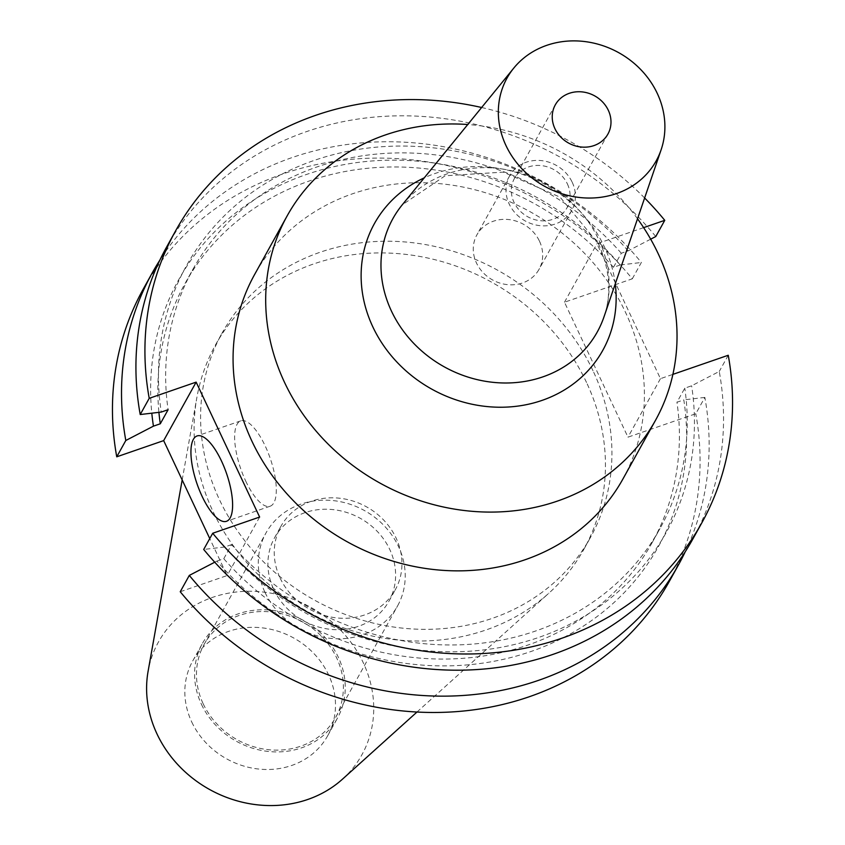 <?xml version="1.0" encoding="UTF-8"?>
<svg xmlns="http://www.w3.org/2000/svg" width="845" height="845" viewBox="0 0 845 845"><rect width="100%" height="100%" fill="white"/><g stroke="black" fill="none" stroke-linecap="round" stroke-linejoin="round"><path stroke-width="0.63" stroke-dasharray="4.22 3.17" d="M245.726 481.08A45.134 15.643 -109 0 0 270.199 506.197A45.134 15.643 -109 0 0 265.214 445.991A45.134 15.643 -109 0 0 240.74 420.873A45.134 15.643 -109 0 0 245.726 481.08M622.892 479.041A210.637 188.667 29 0 0 625.501 312.312A210.637 188.667 29 0 0 441.755 183.861A210.637 188.667 29 0 0 254.588 274.551M637.521 218.781A210.637 188.667 29 0 0 467.75 124.521M567.386 183.925A30.093 26.955 -151 0 1 567.016 207.743A30.093 26.955 -151 0 1 540.272 220.703A30.093 26.955 -151 0 1 514.024 202.356A30.093 26.955 -151 0 1 514.394 178.538A30.093 26.955 -151 0 1 541.138 165.578A30.093 26.955 -151 0 1 567.386 183.925M539.49 241.205A35.543 31.835 -151 0 1 539.047 269.333A35.543 31.835 -151 0 1 507.465 284.638A35.543 31.835 -151 0 1 476.464 262.964A35.543 31.835 -151 0 1 476.907 234.836A35.543 31.835 -151 0 1 508.489 219.531A35.543 31.835 -151 0 1 539.49 241.205M572.213 182.256A35.543 31.835 -151 0 1 571.78 210.394A35.543 31.835 -151 0 1 540.198 225.689A35.543 31.835 -151 0 1 509.197 204.025A35.543 31.835 -151 0 1 509.63 175.887A35.543 31.835 -151 0 1 541.212 160.582A35.543 31.835 -151 0 1 572.213 182.256M280.117 578.075A65.392 58.569 29 0 0 337.166 617.948A65.392 58.569 29 0 0 395.27 589.799A65.392 58.569 29 0 0 396.083 538.033A65.392 58.569 29 0 0 339.035 498.159A65.392 58.569 29 0 0 280.931 526.308A65.392 58.569 29 0 0 280.117 578.075M273.78 589.493A65.392 58.569 29 0 0 330.817 629.377A65.392 58.569 29 0 0 388.932 601.217A65.392 58.569 29 0 0 389.746 549.451A65.392 58.569 29 0 0 332.698 509.577A65.392 58.569 29 0 0 274.583 537.726A65.392 58.569 29 0 0 273.78 589.493M265.055 592.503A75.226 67.378 29 0 0 330.68 638.376A75.226 67.378 29 0 0 397.53 605.992A75.226 67.378 29 0 0 398.46 546.44A75.226 67.378 29 0 0 332.835 500.567A75.226 67.378 29 0 0 265.985 532.963A75.226 67.378 29 0 0 265.055 592.503M203.222 703.874A75.226 67.378 29 0 0 268.847 749.747A75.226 67.378 29 0 0 335.687 717.363A75.226 67.378 29 0 0 336.627 657.811A75.226 67.378 29 0 0 271.002 611.938A75.226 67.378 29 0 0 204.152 644.334A75.226 67.378 29 0 0 203.222 703.874M201.511 704.466A77.148 69.1 29 0 0 268.816 751.511A77.148 69.1 29 0 0 337.377 718.292A77.148 69.1 29 0 0 338.327 657.23A77.148 69.1 29 0 0 271.034 610.174A77.148 69.1 29 0 0 202.473 643.394A77.148 69.1 29 0 0 201.511 704.466M191.762 722.042A77.148 69.1 29 0 0 259.056 769.087A77.148 69.1 29 0 0 327.617 735.868A77.148 69.1 29 0 0 328.568 674.796A77.148 69.1 29 0 0 261.274 627.75A77.148 69.1 29 0 0 192.713 660.97A77.148 69.1 29 0 0 191.762 722.042M342.51 779.143A116.304 104.178 29 0 0 363.297 662.818A116.304 104.178 29 0 0 244.944 591.352A116.304 104.178 29 0 0 148.107 671.215M586.536 382.5A210.637 188.667 29 0 0 402.79 254.049A210.637 188.667 29 0 0 215.612 344.739A210.637 188.667 29 0 0 196.843 397.699A210.637 188.667 29 0 0 213.003 511.457A210.637 188.667 29 0 0 548.891 593.169A210.637 188.667 29 0 0 583.927 549.218A210.637 188.667 29 0 0 586.536 382.5M593.032 370.797A210.637 188.667 29 0 0 409.286 242.346A210.637 188.667 29 0 0 222.108 333.036A210.637 188.667 29 0 0 219.499 499.765A210.637 188.667 29 0 0 403.245 628.215A210.637 188.667 29 0 0 590.412 537.526A210.637 188.667 29 0 0 593.032 370.797M685.211 551.817A300.904 269.523 29 0 0 704.846 397.414L695.784 413.744L627.972 437.161L564.481 302.225L632.292 278.818A300.904 269.523 29 0 0 143.185 289.222M669.335 581.349A300.904 269.523 29 0 0 695.784 413.744M214.746 562.21L216.933 561.08A274.477 245.853 29 0 0 530.861 651.537A274.477 245.853 29 0 0 683.806 399.886L676.961 402.241L684.788 388.161L691.622 385.795L719.253 371.462A300.904 269.523 29 0 1 692.815 539.057M704.846 397.414L683.806 399.886M216.933 561.08L223.777 558.714A267.083 239.23 29 0 0 652.129 542.659A267.083 239.23 29 0 0 676.961 402.241M223.777 558.714L231.604 544.624A267.083 239.23 29 0 0 659.956 528.579A267.083 239.23 29 0 0 684.788 388.161M231.604 544.624L224.759 546.99A274.477 245.853 29 0 0 538.688 637.447A274.477 245.853 29 0 0 691.622 385.795M224.759 546.99L203.708 549.461M728.253 355.259L719.253 371.462M632.292 278.818L641.355 262.489A300.904 269.523 29 0 0 159.863 260.133M180.238 591.743L227.168 575.54L209.761 538.571M650.671 239.177L628.131 250.87L621.297 253.236L613.47 267.316L620.314 264.96A274.477 245.853 29 0 0 312.671 172.422A274.477 245.853 29 0 0 151.804 413.184M620.314 264.96L641.355 262.489M613.47 267.316A267.083 239.23 29 0 0 185.118 283.371A267.083 239.23 29 0 0 158.913 412.339M621.297 253.236A267.083 239.23 29 0 0 192.935 269.28A267.083 239.23 29 0 0 168.113 409.698M628.131 250.87A274.477 245.853 29 0 0 314.203 160.413A274.477 245.853 29 0 0 161.268 412.064M655.762 236.537A300.904 269.523 29 0 0 166.666 246.941M643.626 227.632L596.95 243.74L660.452 378.666L672.884 374.377M644.629 197.994A300.904 269.523 29 0 0 481.639 107.505M564.481 302.225L596.95 243.74M660.452 378.666L627.972 437.161M259.637 517.055L227.168 575.54M615.255 283.899A130.584 116.969 29 0 0 604.428 246.941A130.584 116.969 29 0 0 424.253 177.851M603.995 316.833A116.853 104.664 29 0 0 598.682 239.558A116.853 104.664 29 0 0 402.252 204.828L445.178 175.771L503.314 172.126L560.161 197.202L598.492 243.835C609.953 269.492 611.791 293.817 603.995 316.833M270.199 506.197L226.502 521.291M607.925 134.059L567.016 207.743M571.78 210.394L539.047 269.333M388.932 601.217L395.27 589.799M335.687 717.363L397.53 605.992M327.617 735.868L337.377 718.292M182.182 479.96L196.843 397.699M215.612 344.739L222.108 333.036M652.129 542.659L659.956 528.579M185.118 283.371L192.935 269.28M583.927 549.218L590.412 537.526M416.944 712.071L548.891 593.169M192.713 660.97L202.473 643.394M204.152 644.334L265.985 532.963M274.583 537.726L280.931 526.308M509.63 175.887L476.907 234.836M555.302 104.854L514.394 178.538M240.74 420.873L197.043 435.957"/><path stroke-width="1.27" d="M202.029 496.173A45.134 15.643 -109 0 0 226.502 521.291A45.134 15.643 -109 0 0 221.517 461.074A45.134 15.643 -109 0 0 197.043 435.957A45.134 15.643 -109 0 0 202.029 496.173M467.75 124.521A210.637 188.667 29 0 0 287.205 215.792L254.588 274.551A210.637 188.667 29 0 0 251.968 441.28A210.637 188.667 29 0 0 435.714 569.731A210.637 188.667 29 0 0 622.892 479.041L655.519 420.282A210.637 188.667 29 0 0 658.128 253.553A210.637 188.667 29 0 0 637.521 218.781M287.205 215.792A210.637 188.667 29 0 0 284.596 382.521A210.637 188.667 29 0 0 468.341 510.961A210.637 188.667 29 0 0 655.519 420.282M657.241 93.341A85.292 76.399 29 0 0 513.866 67.991A85.292 76.399 29 0 0 505.986 145.572A85.292 76.399 29 0 0 587.021 198.015A85.292 76.399 29 0 0 661.128 149.745A85.292 76.399 29 0 0 657.241 93.341M608.294 110.241A30.093 26.955 -151 0 1 607.925 134.059A30.093 26.955 -151 0 1 581.18 147.019A30.093 26.955 -151 0 1 554.933 128.672A30.093 26.955 -151 0 1 555.302 104.854A30.093 26.955 -151 0 1 582.047 91.894A30.093 26.955 -151 0 1 608.294 110.241M182.182 479.96L148.107 671.215A116.304 104.178 29 0 0 157.043 734.03A116.304 104.178 29 0 0 342.51 779.143L416.944 712.071M678.408 565.009L669.335 581.349A300.904 269.523 29 0 1 180.238 591.743L189.301 575.413A300.904 269.523 29 0 0 678.408 565.009A300.904 269.523 29 0 0 685.211 551.817M189.301 575.413L214.746 562.21M701.815 522.854A300.904 269.523 29 0 1 212.708 533.258L203.708 549.461A300.904 269.523 29 0 0 692.815 539.057L701.815 522.854A300.904 269.523 29 0 0 728.253 355.259L672.884 374.377M152.258 272.882L143.185 289.222A300.904 269.523 29 0 0 116.747 456.818L125.81 440.488A300.904 269.523 29 0 1 152.258 272.882A300.904 269.523 29 0 1 159.863 260.133M209.761 538.571L163.666 440.615L196.146 382.13L259.637 517.055L212.708 533.258M116.747 456.818L163.666 440.615M151.804 413.184A274.477 245.853 29 0 0 153.441 426.155L125.81 440.488M158.913 412.339A267.083 239.23 29 0 0 160.286 423.789L153.441 426.155M481.639 107.505A300.904 269.523 29 0 0 175.665 230.738L166.666 246.941A300.904 269.523 29 0 0 140.217 414.536L161.268 412.064L168.113 409.698L160.286 423.789M643.626 227.632L664.761 220.334L655.762 236.537L650.671 239.177M664.761 220.334A300.904 269.523 29 0 0 644.629 197.994M175.665 230.738A300.904 269.523 29 0 0 149.216 398.333L196.146 382.13M140.217 414.536L149.216 398.333M424.253 177.851A130.584 116.969 29 0 0 372.846 326.899A130.584 116.969 29 0 0 523.298 405.251A130.584 116.969 29 0 0 615.255 283.899M513.866 67.991L402.252 204.828A116.853 104.664 29 0 0 391.457 311.108A116.853 104.664 29 0 0 502.469 382.954A116.853 104.664 29 0 0 603.995 316.833L661.128 149.745"/></g></svg>
